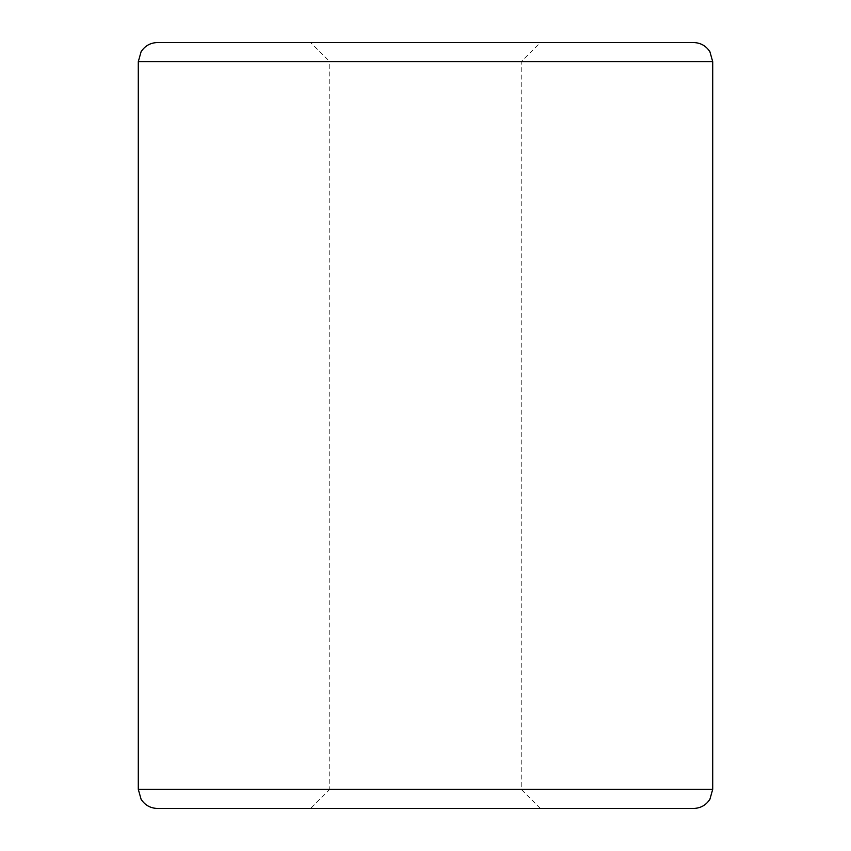 <?xml version="1.0" encoding="UTF-8"?>
<svg xmlns="http://www.w3.org/2000/svg" width="851" height="851" viewBox="0 0 851 851"><rect width="100%" height="100%" fill="white"/><g stroke="black" fill="none" stroke-linecap="round" stroke-linejoin="round"><path stroke-width="0.64" stroke-dasharray="4.25 3.19" d="M693.565 42.55L310.615 42.55L425.5 42.55L310.615 42.55L329.762 61.697L425.5 61.697L329.762 61.697L329.762 789.303L425.5 789.303L329.762 789.303L310.615 808.45L693.565 808.45M157.435 808.45L310.615 808.45M425.5 42.55L540.385 42.55L425.5 42.55M138.287 61.697L712.712 61.697M712.712 789.303L138.287 789.303M540.385 808.45L521.237 789.303L521.237 61.697L540.385 42.55"/><path stroke-width="1.28" d="M425.5 42.55L693.565 42.55C700.596 42.763 706.032 45.816 709.894 51.698L712.712 61.697L138.287 61.697L141.106 51.698C144.968 45.816 150.404 42.763 157.435 42.55L425.5 42.55M693.565 808.45L157.435 808.45C150.404 808.237 144.968 805.184 141.106 799.302L138.287 789.303L712.712 789.303L709.894 799.302C706.032 805.184 700.596 808.237 693.565 808.45M310.615 42.55L157.435 42.55M712.712 789.303L712.712 61.697M138.287 789.303L138.287 61.697"/></g></svg>
